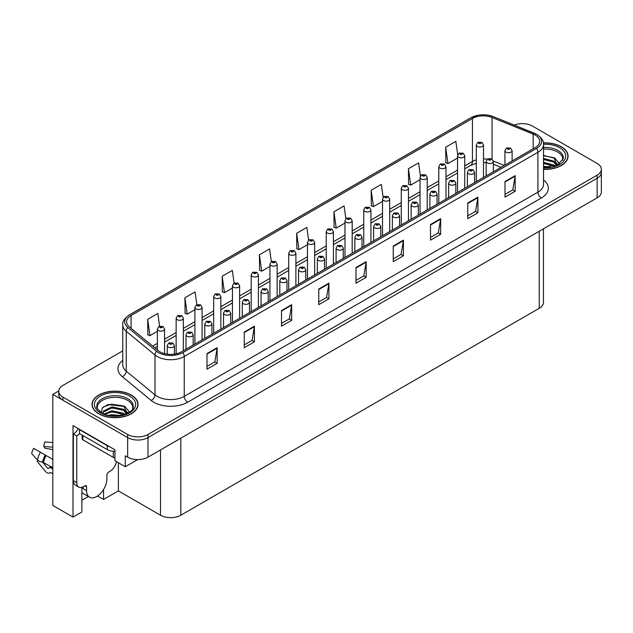 <?xml version="1.0" encoding="UTF-8"?>
<svg xmlns="http://www.w3.org/2000/svg" width="633" height="633" viewBox="0 0 633 633"><rect width="100%" height="100%" fill="white"/><g stroke="black" fill="none" stroke-linecap="round" stroke-linejoin="round"><path stroke-width="0.95" d="M522.85 123.657L521.758 123.657M81.879 487.299L81.879 511.978L73.001 517.098L73.001 425.598L114.929 449.802L114.929 460.753L125.287 466.735L125.287 455.792L127.66 457.153A14.369 8.292 0 0 0 147.98 457.153L597.141 197.836A14.369 8.292 0 0 0 601.35 191.965L601.35 172.413A14.369 8.292 0 0 1 597.141 178.284A14.369 8.292 0 0 0 601.35 172.413L601.35 169.288A14.369 8.292 0 0 0 597.141 163.425L532.464 126.078A14.369 8.292 0 0 0 514.225 125.089M137.678 459.582L125.287 466.735M122.755 350.888L62.976 385.402A14.369 8.292 0 0 0 58.774 391.273A14.369 8.292 0 0 0 62.976 397.136L127.66 434.475A14.369 8.292 0 0 0 147.98 434.475L147.98 437.609L597.141 178.284L147.98 437.609A14.369 8.292 0 0 1 127.66 437.609A14.369 8.292 0 0 0 147.98 437.609L147.98 457.153M73.001 517.098L52.824 505.45L52.824 394.399L127.66 437.609L62.976 400.262A14.369 8.292 0 0 1 58.774 394.399L58.774 391.273M58.782 390.957L52.824 394.399M543.446 228.837L543.446 302.432A14.369 8.292 180 0 1 539.237 308.295L180.824 515.222A14.369 8.292 180 0 1 160.505 515.222L118.379 490.899L118.379 462.747M118.379 490.899L103.551 499.469L103.551 489.523M97.522 495.987L103.551 499.469M81.879 500.244L88.367 496.501M543.525 169.375A22.986 13.269 0 0 0 568.078 156.129A22.986 13.269 0 0 0 561.344 146.745A22.986 13.269 0 0 0 543.391 142.892M131.284 395.039A22.986 13.269 0 0 0 106.233 392.167A22.986 13.269 0 0 0 92.038 404.424A22.986 13.269 0 0 0 98.772 413.808A22.986 13.269 0 0 0 123.823 416.688A22.986 13.269 0 0 0 138.018 404.424A22.986 13.269 0 0 0 131.284 395.039M535.209 135.09A15.327 8.846 180 0 1 539.696 141.349A15.327 8.846 180 0 1 535.209 147.608L181.536 351.798A15.327 8.846 180 0 1 158.147 350.611L129.361 326.881A15.327 8.846 180 0 1 126.592 321.801A15.327 8.846 180 0 1 131.078 315.55L472.424 118.474A15.327 8.846 180 0 1 492.047 117.485L533.16 134.101A15.327 8.846 180 0 1 535.209 135.09M536.562 134.315A17.241 9.954 0 0 0 534.26 133.199L493.147 116.575A17.241 9.954 0 0 0 489.008 115.348A17.241 9.954 0 0 0 477.511 115.348A17.241 9.954 0 0 0 471.071 117.691L129.725 314.767A17.241 9.954 0 0 0 127.795 327.514L156.573 351.252A17.241 9.954 0 0 0 182.89 352.581L536.562 148.391A17.241 9.954 0 0 0 536.562 134.315M206.999 353.554L206.999 369.197L217.159 363.334L217.159 347.691L206.999 353.554M206.999 366.42L214.824 361.902L217.119 348.213A3.83 2.216 -120 0 0 217.159 347.691M214.753 361.941L217.159 363.334M244.251 332.048L244.251 347.691L254.411 341.828L254.411 326.185L244.251 332.048M244.251 344.914L252.076 340.396L254.371 326.707A3.83 2.216 -120 0 0 254.411 326.185M252.005 340.435L254.411 341.828M281.503 310.542L281.503 326.185L291.663 320.322L291.663 304.679L281.503 310.542M281.503 323.408L289.328 318.89L291.615 305.201A3.83 2.216 -120 0 0 291.663 304.679M289.257 318.929L291.663 320.322M318.747 289.036L318.747 304.679L328.907 298.816L328.907 283.173L318.747 289.036M318.747 301.901L326.573 297.383L328.867 283.695A3.83 2.216 -120 0 0 328.907 283.173M326.509 297.423L328.907 298.816M504.999 181.505L504.999 197.148L515.159 191.285L515.159 175.642L504.999 181.505M504.999 194.371L512.825 189.853L515.12 176.164A3.83 2.216 -120 0 0 515.159 175.642M512.754 189.892L515.159 191.285M467.747 203.011L467.747 218.654L477.907 212.791L477.907 197.148L467.747 203.011M467.747 215.877L475.573 211.359L477.868 197.67A3.83 2.216 -120 0 0 477.907 197.148M475.502 211.398L477.907 212.791M430.503 224.517L430.503 240.16L440.655 234.297L440.655 218.654L430.503 224.517M430.503 237.383L438.321 232.865L440.615 219.176A3.83 2.216 -120 0 0 440.655 218.654M438.258 232.904L440.655 234.297M393.251 246.023L393.251 261.666L403.411 255.803L403.411 240.16L393.251 246.023M393.251 258.889L401.077 254.371L403.371 240.682A3.83 2.216 -120 0 0 403.411 240.16M401.006 254.411L403.411 255.803M355.999 267.53L355.999 283.173L366.159 277.309L366.159 261.666L355.999 267.53M355.999 280.395L363.825 275.877L366.119 262.189A3.83 2.216 -120 0 0 366.159 261.666M363.753 275.917L366.159 277.309M147.98 434.475L597.141 175.151A14.369 8.292 0 0 0 601.35 169.288M239.614 318.264L239.614 285.736A3.592 2.073 180 0 1 237.399 287.651A3.592 2.073 180 0 1 233.482 287.2A3.592 2.073 180 0 1 232.43 285.736L233.862 283.244A2.397 1.44 57.8 0 1 235.136 283.315A1.195 0.688 0 0 0 235.175 284.264A1.195 0.688 0 0 0 236.869 284.264A1.195 0.688 0 0 0 236.869 283.291A1.195 0.688 0 0 0 235.215 283.267A2.397 1.321 -117.9 0 0 234.091 283.109L232.327 270.426L222.175 276.289L222.333 291.837M196.863 304.631L195.083 291.932L184.923 297.795L185.089 313.343M159.619 326.193L157.831 313.438L147.671 319.301L147.837 334.849M345.871 218.686L344.083 205.907L333.923 211.77L334.082 227.318M383.139 197.306L381.327 184.401L371.167 190.264L371.334 205.812M420.423 175.998L418.579 162.895L408.42 168.758L408.586 184.306M457.714 154.824L455.831 141.388L445.672 147.252L445.838 162.8M271.359 261.595L269.579 248.919L259.419 254.782L259.585 270.331M308.611 240.121L306.831 227.413L296.671 233.276L296.837 248.824M296.671 233.276L298.966 249.624L307.472 244.71M298.966 249.624L296.671 248.761M333.923 211.77L336.218 228.117L344.993 223.045M336.218 228.117L333.923 227.255M371.167 190.264L373.462 206.611L382.514 201.381M373.462 206.611L371.167 205.749M408.42 168.758L410.714 185.105L420.035 179.725M410.714 185.105L408.42 184.243M445.672 147.252L447.966 163.599L457.556 158.06M447.966 163.599L445.672 162.736M259.419 254.782L261.714 271.13L269.951 266.374M261.714 271.13L259.419 270.267M222.175 276.289L224.462 292.636L232.43 288.031M224.462 292.636L222.175 291.773M184.923 297.795L187.218 314.142L194.909 309.695M187.218 314.142L184.923 313.28M147.671 319.301L149.966 335.648L157.388 331.36M149.966 335.648L147.671 334.786M164.572 353.649L164.572 329.057A3.592 2.073 180 0 1 162.357 330.972A3.592 2.073 180 0 1 158.44 330.521A3.592 2.073 180 0 1 157.388 329.057L158.82 326.565A2.397 1.44 57.8 0 1 160.094 326.636A1.195 0.688 0 0 0 160.133 327.593A1.195 0.688 0 0 0 161.826 327.593A1.195 0.688 0 0 0 161.826 326.612A1.195 0.688 0 0 0 160.173 326.596L161.462 327.103L160.64 327.301L160.094 326.636M160.655 327.308L160.655 326.897M160.173 326.596A2.397 1.321 -117.9 0 0 159.049 326.43A2.397 1.321 -117.9 0 0 158.946 326.501M174.423 354.124L174.423 345.578A3.592 2.073 180 0 1 172.208 347.493A3.592 2.073 180 0 1 168.291 347.042A3.592 2.073 180 0 1 167.247 345.578L168.679 343.086A2.397 1.44 57.8 0 1 169.953 343.157A1.195 0.688 0 0 0 169.984 344.115A1.195 0.688 0 0 0 171.678 344.115A1.195 0.688 0 0 0 171.678 343.133A1.195 0.688 0 0 0 170.024 343.118L170.514 343.418M170.024 343.118A2.397 1.321 -117.9 0 0 168.908 342.951A2.397 1.321 -117.9 0 0 168.797 343.023M170.483 343.814L169.953 343.157M183.333 350.761L183.333 318.225A3.592 2.073 180 0 1 181.117 320.14A3.592 2.073 180 0 1 177.2 319.697A3.592 2.073 180 0 1 176.148 318.225L177.58 315.732A2.397 1.44 57.8 0 1 178.854 315.804A1.195 0.688 0 0 0 178.894 316.761A1.195 0.688 0 0 0 180.587 316.761A1.195 0.688 0 0 0 180.587 315.78A1.195 0.688 0 0 0 178.933 315.764L179.416 316.065M178.933 315.764A2.397 1.321 -117.9 0 0 177.81 315.598A2.397 1.321 -117.9 0 0 177.707 315.669M179.384 316.46L178.854 315.804M202.093 339.929L202.093 307.393A3.592 2.073 180 0 1 199.878 309.315A3.592 2.073 180 0 1 195.961 308.864A3.592 2.073 180 0 1 194.909 307.393L196.341 304.9A2.397 1.44 57.8 0 1 197.615 304.971A1.195 0.688 0 0 0 197.654 305.929A1.195 0.688 0 0 0 199.348 305.929A1.195 0.688 0 0 0 199.348 304.956A1.195 0.688 0 0 0 197.694 304.932L198.984 305.438L198.161 305.636L197.615 304.971M198.176 305.644L198.176 305.241M197.694 304.932A2.397 1.321 -117.9 0 0 196.57 304.766A2.397 1.321 -117.9 0 0 196.467 304.837M220.854 329.097L220.854 296.568A3.592 2.073 180 0 1 218.638 298.483A3.592 2.073 180 0 1 214.722 298.032A3.592 2.073 180 0 1 213.669 296.568L215.101 294.068A2.397 1.44 57.8 0 1 216.375 294.139A1.195 0.688 0 0 0 216.415 295.097A1.195 0.688 0 0 0 218.108 295.097A1.195 0.688 0 0 0 218.108 294.123A1.195 0.688 0 0 0 216.454 294.1L217.744 294.606L216.921 294.804L216.375 294.139M216.454 294.1A2.397 1.321 -117.9 0 0 215.331 293.941A2.397 1.321 -117.9 0 0 215.228 294.005M193.184 345.072L193.184 334.746A3.592 2.073 180 0 1 190.968 336.661A3.592 2.073 180 0 1 187.052 336.21A3.592 2.073 180 0 1 185.999 334.746L187.439 332.254A2.397 1.44 57.8 0 1 188.713 332.325A1.195 0.688 0 0 0 188.745 333.282A1.195 0.688 0 0 0 190.438 333.282A1.195 0.688 0 0 0 190.438 332.301A1.195 0.688 0 0 0 188.784 332.285L189.275 332.586M188.784 332.285A2.397 1.321 -117.9 0 0 187.669 332.119A2.397 1.321 -117.9 0 0 187.558 332.19M189.243 332.982L188.713 332.325M211.944 334.24L211.944 323.914A3.592 2.073 180 0 1 209.729 325.829A3.592 2.073 180 0 1 205.812 325.386A3.592 2.073 180 0 1 204.76 323.914L206.2 321.422A2.397 1.44 57.8 0 1 207.474 321.493A1.195 0.688 0 0 0 207.505 322.45A1.195 0.688 0 0 0 209.199 322.45A1.195 0.688 0 0 0 209.199 321.469A1.195 0.688 0 0 0 207.545 321.453L208.835 321.96L208.02 322.157L207.474 321.493M207.545 321.453A2.397 1.321 -117.9 0 0 206.429 321.287A2.397 1.321 -117.9 0 0 206.318 321.358M230.705 323.408L230.705 313.082A3.592 2.073 180 0 1 228.489 315.005A3.592 2.073 180 0 1 224.573 314.554A3.592 2.073 180 0 1 223.52 313.082L224.96 310.589A2.397 1.44 57.8 0 1 226.234 310.661A1.195 0.688 0 0 0 226.266 311.618A1.195 0.688 0 0 0 227.959 311.618A1.195 0.688 0 0 0 227.959 310.645A1.195 0.688 0 0 0 226.305 310.621L227.595 311.127L226.78 311.325L226.234 310.661M226.796 311.333L226.796 310.93M226.305 310.621A2.397 1.321 -117.9 0 0 225.19 310.455A2.397 1.321 -117.9 0 0 225.079 310.526M249.465 312.575L249.465 302.257A3.592 2.073 180 0 1 247.25 304.172A3.592 2.073 180 0 1 243.333 303.721A3.592 2.073 180 0 1 242.281 302.257L243.713 299.757A2.397 1.44 57.8 0 1 244.995 299.828A1.195 0.688 0 0 0 245.026 300.786A1.195 0.688 0 0 0 246.72 300.786A1.195 0.688 0 0 0 246.72 299.813A1.195 0.688 0 0 0 245.066 299.789L246.356 300.295L245.541 300.493L244.995 299.828M245.549 300.501L245.549 300.097M245.066 299.789A2.397 1.321 -117.9 0 0 243.95 299.631A2.397 1.321 -117.9 0 0 243.84 299.694M37.822 460.326L37.157 461.362L45.623 471.617A5.27 3.727 -105 0 0 49.271 473.128A5.27 3.727 -105 0 0 50.039 472.788L50.711 472.535L52.824 473.753M52.824 468.966L51.59 468.254A5.27 3.727 -105 0 0 49.263 467.874A5.27 3.727 -105 0 0 48.496 468.222L47.697 468.365L42.538 462.114A5.27 2.152 -168.4 0 1 37.434 459.962L31.65 453.521A11.014 6.362 120 0 1 33.668 448.33L52.824 459.384M86.579 486.777L84.885 485.804A2.397 1.385 -60 0 1 86.088 485.685A2.397 1.385 -60 0 1 86.579 486.777L86.579 490.607A14.369 8.292 120 0 0 89.562 497.19A14.369 8.292 120 0 0 96.738 496.478A14.369 8.292 120 0 0 106.898 478.88L106.898 475.051A2.397 1.385 -60 0 1 108.591 472.115L109.944 471.332A9.574 5.531 -60 0 0 116.512 461.671M83.192 488.265L83.192 486.769M82.86 488.462A14.369 8.292 -60 0 1 82.939 486.896M52.824 467.684L42.53 462.114A15.01 8.664 120 0 1 45.275 455.032M52.824 449.58L44.927 448.259A6.567 3.79 120 0 0 43.724 446.542L52.824 447.151M52.824 442.507L44.682 441.969L43.724 446.542M84.885 485.804L83.532 486.579A9.574 5.531 -60 0 1 78.745 487.054L75.359 485.1A9.574 5.531 -60 0 1 73.373 480.716L73.373 433.953A9.574 5.531 120 0 0 78.302 428.66M79.544 433.605A9.574 5.531 -60 0 1 76.759 435.908L73.373 433.953M78.745 487.054A9.574 5.531 -60 0 1 76.759 482.67L76.759 435.908M109.406 446.621A9.574 5.531 180 0 1 107.238 445.679L79.473 429.649A9.574 5.531 0 0 0 79.758 429.498M107.238 445.679L107.238 449.588A9.574 5.531 0 0 0 114.929 451.187M79.473 429.649L79.473 433.558L107.238 449.588M543.525 149.072A17.716 10.231 180 0 1 557.626 152.023A17.716 10.231 180 0 1 562.705 160.371M557.103 165.126L554.097 158.131L543.525 155.417M543.415 143.034A22.748 13.135 180 0 1 561.178 146.848A22.748 13.135 180 0 1 567.841 156.129A22.748 13.135 180 0 1 543.525 169.233M543.525 166.297L550.03 167.207M543.525 167.278L547.173 167.516M543.525 162.388L553.558 164.928L554.951 166.004M543.525 163.369L554.104 166.281M543.525 158.479L553.558 161.019L556.921 165.213M543.525 159.453L553.558 161.993L556.629 165.348M543.525 155.765L553.092 157.538M554.152 158.036L555.394 158.741L559.485 163.773M543.525 159.674L550.678 160.592M555.639 162.808L557.879 164.738M543.525 163.583L550.678 164.501M543.525 167.492L546.002 167.571M554.373 157.657L559.572 163.71M554.263 161.51L558.156 164.588M97.411 408.665A17.716 10.231 180 0 1 107.365 398.331A17.716 10.231 180 0 1 127.557 400.325A17.716 10.231 180 0 1 132.645 408.665M127.035 413.42L124.028 406.433L108.053 404.519L102.309 407.921L101.478 412.605M131.11 395.142A22.748 13.135 180 0 1 137.772 404.424A22.748 13.135 180 0 1 123.736 416.561A22.748 13.135 180 0 1 98.946 413.713A22.748 13.135 180 0 1 92.283 404.424A22.748 13.135 180 0 1 106.32 392.294A22.748 13.135 180 0 1 131.11 395.142M108.836 415.288L111.93 414.694L119.961 415.501M111.645 415.707L117.113 415.81M104.223 413.942L111.93 410.785L123.49 413.222L124.883 414.299M104.967 414.227L111.93 411.759L124.036 414.575M103.139 413.476L103.464 411.11L111.93 406.877L123.49 409.314L126.853 413.507M103.092 413.23L103.464 412.091L111.93 407.85L123.49 410.295L126.56 413.642M82.155 435.108L82.155 438.835A2.397 1.385 0 0 0 82.86 439.816L113.331 457.414A2.397 1.385 0 0 0 114.929 457.817M103.234 406.964L111.258 404.21L123.024 405.832M124.084 406.331L125.326 407.035L129.417 412.075M107.768 408.791L111.258 408.119L120.61 408.886M125.571 411.102L127.811 413.033M107.768 412.708L111.258 412.028L120.61 412.795M112.896 415.81L115.942 415.865M124.305 405.959L129.504 412.012M124.195 409.812L128.095 412.882M235.698 283.98L236.362 283.584L235.682 283.972L235.136 283.315M235.215 283.267L235.698 283.576M239.614 285.736L238.063 283.173L234.091 283.109A2.397 1.321 -117.9 0 0 233.988 283.173M258.375 307.432L258.375 274.904A3.592 2.073 180 0 1 256.159 276.819A3.592 2.073 180 0 1 252.243 276.368A3.592 2.073 180 0 1 251.19 274.904L252.622 272.412A2.397 1.44 57.8 0 1 253.896 272.483A1.195 0.688 0 0 0 253.936 273.432A1.195 0.688 0 0 0 255.629 273.432A1.195 0.688 0 0 0 255.629 272.459A1.195 0.688 0 0 0 253.975 272.435L255.257 272.95L254.442 273.139L253.896 272.483M254.458 273.147L254.458 272.744M253.975 272.435A2.397 1.321 -117.9 0 0 252.852 272.277A2.397 1.321 -117.9 0 0 252.749 272.34M277.135 296.6L277.135 264.072A3.592 2.073 180 0 1 274.92 265.987A3.592 2.073 180 0 1 271.003 265.536A3.592 2.073 180 0 1 269.951 264.072L271.383 261.579A2.397 1.44 57.8 0 1 272.657 261.651A1.195 0.688 0 0 0 272.696 262.608A1.195 0.688 0 0 0 274.39 262.608A1.195 0.688 0 0 0 274.39 261.627A1.195 0.688 0 0 0 272.736 261.603L274.018 262.117L273.203 262.315L272.657 261.651M273.219 262.323L273.219 261.912M272.736 261.603A2.397 1.321 -117.9 0 0 271.612 261.445A2.397 1.321 -117.9 0 0 271.51 261.516M268.226 301.743L268.226 291.425A3.592 2.073 180 0 1 266.01 293.34A3.592 2.073 180 0 1 262.094 292.889A3.592 2.073 180 0 1 261.041 291.425L262.473 288.933A2.397 1.44 57.8 0 1 263.755 289.004A1.195 0.688 0 0 0 263.787 289.954A1.195 0.688 0 0 0 265.48 289.954A1.195 0.688 0 0 0 265.48 288.98A1.195 0.688 0 0 0 263.826 288.957L264.309 289.265M263.826 288.957A2.397 1.321 -117.9 0 0 262.711 288.798A2.397 1.321 -117.9 0 0 262.6 288.862M264.285 289.653L263.755 289.004M286.986 290.911L286.986 280.593A3.592 2.073 180 0 1 284.771 282.508A3.592 2.073 180 0 1 280.854 282.057A3.592 2.073 180 0 1 279.802 280.593L281.234 278.101A2.397 1.44 57.8 0 1 282.516 278.172A1.195 0.688 0 0 0 282.547 279.121A1.195 0.688 0 0 0 284.241 279.121A1.195 0.688 0 0 0 284.241 278.148A1.195 0.688 0 0 0 282.587 278.124L283.07 278.433M282.587 278.124A2.397 1.321 -117.9 0 0 281.471 277.966A2.397 1.321 -117.9 0 0 281.361 278.029M283.046 278.821L282.516 278.172M305.747 280.079L305.747 269.761A3.592 2.073 180 0 1 303.531 271.676A3.592 2.073 180 0 1 299.615 271.225A3.592 2.073 180 0 1 298.562 269.761L299.995 267.268A2.397 1.44 57.8 0 1 301.276 267.34A1.195 0.688 0 0 0 301.308 268.297A1.195 0.688 0 0 0 303.001 268.297A1.195 0.688 0 0 0 303.001 267.316A1.195 0.688 0 0 0 301.348 267.292L302.637 267.806L301.822 268.004L301.276 267.34M301.348 267.292A2.397 1.321 -117.9 0 0 300.232 267.134A2.397 1.321 -117.9 0 0 300.121 267.205M295.896 285.768L295.896 253.24A3.592 2.073 180 0 1 293.68 255.154A3.592 2.073 180 0 1 289.764 254.703A3.592 2.073 180 0 1 288.711 253.24L290.143 250.747A2.397 1.44 57.8 0 1 291.417 250.818A1.195 0.688 0 0 0 291.457 251.776A1.195 0.688 0 0 0 293.15 251.776A1.195 0.688 0 0 0 293.15 250.795A1.195 0.688 0 0 0 291.496 250.779L291.979 251.079M291.496 250.779A2.397 1.321 -117.9 0 0 290.373 250.613A2.397 1.321 -117.9 0 0 290.27 250.684M291.948 251.475L291.417 250.818M314.656 274.944L314.656 242.407A3.592 2.073 180 0 1 312.441 244.322A3.592 2.073 180 0 1 308.524 243.871A3.592 2.073 180 0 1 307.472 242.407L308.904 239.915A2.397 1.44 57.8 0 1 310.178 239.986A1.195 0.688 0 0 0 310.217 240.944A1.195 0.688 0 0 0 311.911 240.944A1.195 0.688 0 0 0 311.911 239.962A1.195 0.688 0 0 0 310.257 239.947L311.539 240.453L310.724 240.651L310.178 239.986M310.257 239.947A2.397 1.321 -117.9 0 0 309.133 239.78A2.397 1.321 -117.9 0 0 309.031 239.852M333.417 264.111L333.417 231.575A3.592 2.073 180 0 1 331.201 233.49A3.592 2.073 180 0 1 327.285 233.047A3.592 2.073 180 0 1 326.232 231.575L327.665 229.083A2.397 1.44 57.8 0 1 328.938 229.154A1.195 0.688 0 0 0 328.978 230.111A1.195 0.688 0 0 0 330.671 230.111A1.195 0.688 0 0 0 330.671 229.13A1.195 0.688 0 0 0 329.018 229.114L330.299 229.621L329.484 229.819L328.938 229.154M329.5 229.826L329.5 229.415M329.018 229.114A2.397 1.321 -117.9 0 0 327.894 228.948A2.397 1.321 -117.9 0 0 327.791 229.019M352.177 253.279L352.177 220.743A3.592 2.073 180 0 1 349.962 222.666A3.592 2.073 180 0 1 346.045 222.215A3.592 2.073 180 0 1 344.993 220.743L346.425 218.25A2.397 1.44 57.8 0 1 347.699 218.322A1.195 0.688 0 0 0 347.739 219.279A1.195 0.688 0 0 0 349.432 219.279A1.195 0.688 0 0 0 349.432 218.306A1.195 0.688 0 0 0 347.778 218.282L349.06 218.789L348.245 218.986L347.699 218.322M348.261 218.994L348.261 218.591M347.778 218.282A2.397 1.321 -117.9 0 0 346.655 218.116A2.397 1.321 -117.9 0 0 346.552 218.187M370.938 242.447L370.938 209.919A3.592 2.073 180 0 1 368.723 211.833A3.592 2.073 180 0 1 364.806 211.382A3.592 2.073 180 0 1 363.753 209.919L365.186 207.418A2.397 1.44 57.8 0 1 366.46 207.489A1.195 0.688 0 0 0 366.499 208.447A1.195 0.688 0 0 0 368.192 208.447A1.195 0.688 0 0 0 368.192 207.474A1.195 0.688 0 0 0 366.539 207.45L367.82 207.956L367.005 208.154L366.46 207.489M367.021 208.162L367.021 207.759M366.539 207.45A2.397 1.321 -117.9 0 0 365.415 207.292A2.397 1.321 -117.9 0 0 365.312 207.355M324.507 269.247L324.507 258.929A3.592 2.073 180 0 1 322.292 260.843A3.592 2.073 180 0 1 318.375 260.392A3.592 2.073 180 0 1 317.323 258.929L318.755 256.436A2.397 1.44 57.8 0 1 320.037 256.507A1.195 0.688 0 0 0 320.069 257.465A1.195 0.688 0 0 0 321.762 257.465A1.195 0.688 0 0 0 321.762 256.484A1.195 0.688 0 0 0 320.108 256.468L321.398 256.974L320.575 257.172L320.037 256.507M320.591 257.18L320.591 256.769M320.108 256.468A2.397 1.321 -117.9 0 0 318.992 256.302A2.397 1.321 -117.9 0 0 318.882 256.373M343.268 258.422L343.268 248.096A3.592 2.073 180 0 1 341.052 250.011A3.592 2.073 180 0 1 337.136 249.56A3.592 2.073 180 0 1 336.083 248.096L337.516 245.604A2.397 1.44 57.8 0 1 338.797 245.675A1.195 0.688 0 0 0 338.829 246.633A1.195 0.688 0 0 0 340.522 246.633A1.195 0.688 0 0 0 340.522 245.651A1.195 0.688 0 0 0 338.869 245.636L340.158 246.142L339.335 246.34L338.797 245.675M339.351 246.348L339.351 245.936M338.869 245.636A2.397 1.321 -117.9 0 0 337.753 245.469A2.397 1.321 -117.9 0 0 337.642 245.541M362.029 247.59L362.029 237.264A3.592 2.073 180 0 1 359.813 239.179A3.592 2.073 180 0 1 355.896 238.736A3.592 2.073 180 0 1 354.844 237.264L356.276 234.772A2.397 1.44 57.8 0 1 357.558 234.843A1.195 0.688 0 0 0 357.59 235.8A1.195 0.688 0 0 0 359.283 235.8A1.195 0.688 0 0 0 359.283 234.819A1.195 0.688 0 0 0 357.629 234.803L358.919 235.31L358.096 235.508L357.558 234.843M358.112 235.516L358.112 235.104M357.629 234.803A2.397 1.321 -117.9 0 0 356.514 234.637A2.397 1.321 -117.9 0 0 356.403 234.708M380.789 236.758L380.789 226.432A3.592 2.073 180 0 1 378.574 228.355A3.592 2.073 180 0 1 374.657 227.904A3.592 2.073 180 0 1 373.605 226.432L375.037 223.94A2.397 1.44 57.8 0 1 376.319 224.011A1.195 0.688 0 0 0 376.35 224.968A1.195 0.688 0 0 0 378.043 224.968A1.195 0.688 0 0 0 378.043 223.995A1.195 0.688 0 0 0 376.39 223.971L376.872 224.28M376.39 223.971A2.397 1.321 -117.9 0 0 375.266 223.813A2.397 1.321 -117.9 0 0 375.163 223.876M376.849 224.668L376.319 224.011M399.55 225.926L399.55 215.608A3.592 2.073 180 0 1 397.334 217.523A3.592 2.073 180 0 1 393.417 217.072A3.592 2.073 180 0 1 392.365 215.608L393.797 213.107A2.397 1.44 57.8 0 1 395.079 213.179A1.195 0.688 0 0 0 395.111 214.136A1.195 0.688 0 0 0 396.804 214.136A1.195 0.688 0 0 0 396.804 213.163A1.195 0.688 0 0 0 395.15 213.139L395.633 213.448M395.15 213.139A2.397 1.321 -117.9 0 0 394.027 212.981A2.397 1.321 -117.9 0 0 393.924 213.044M395.609 213.463L395.079 213.179M389.699 231.615L389.699 199.086A3.592 2.073 180 0 1 387.483 201.001A3.592 2.073 180 0 1 383.566 200.55A3.592 2.073 180 0 1 382.514 199.086L383.946 196.594A2.397 1.44 57.8 0 1 385.22 196.665A1.195 0.688 0 0 0 385.26 197.615A1.195 0.688 0 0 0 386.953 197.615A1.195 0.688 0 0 0 386.953 196.641A1.195 0.688 0 0 0 385.299 196.618L385.782 196.926M385.299 196.618A2.397 1.321 -117.9 0 0 384.176 196.459A2.397 1.321 -117.9 0 0 384.073 196.523M385.75 197.314L385.22 196.665M408.459 220.782L408.459 188.254A3.592 2.073 180 0 1 406.236 190.169A3.592 2.073 180 0 1 402.327 189.718A3.592 2.073 180 0 1 401.275 188.254L402.707 185.762A2.397 1.44 57.8 0 1 403.981 185.833A1.195 0.688 0 0 0 404.02 186.782A1.195 0.688 0 0 0 405.713 186.782A1.195 0.688 0 0 0 405.713 185.809A1.195 0.688 0 0 0 404.06 185.786L405.342 186.3L404.527 186.49L403.981 185.833M404.06 185.786A2.397 1.321 -117.9 0 0 402.936 185.627A2.397 1.321 -117.9 0 0 402.833 185.691M427.22 209.95L427.22 177.422A3.592 2.073 180 0 1 424.996 179.337A3.592 2.073 180 0 1 421.087 178.886A3.592 2.073 180 0 1 420.035 177.422L421.467 174.93A2.397 1.44 57.8 0 1 422.741 175.001A1.195 0.688 0 0 0 422.781 175.958A1.195 0.688 0 0 0 424.474 175.958A1.195 0.688 0 0 0 424.474 174.977A1.195 0.688 0 0 0 422.82 174.953L424.102 175.468L423.287 175.665L422.741 175.001M423.303 175.673L423.303 175.262M422.82 174.953A2.397 1.321 -117.9 0 0 421.697 174.795A2.397 1.321 -117.9 0 0 421.594 174.866M445.98 199.118L445.98 166.59A3.592 2.073 180 0 1 443.757 168.505A3.592 2.073 180 0 1 439.848 168.054A3.592 2.073 180 0 1 438.796 166.59L440.228 164.097A2.397 1.44 57.8 0 1 441.502 164.169A1.195 0.688 0 0 0 441.541 165.126A1.195 0.688 0 0 0 443.235 165.126A1.195 0.688 0 0 0 443.235 164.145A1.195 0.688 0 0 0 441.581 164.129L442.863 164.635L442.048 164.833L441.502 164.169M442.063 164.841L442.063 164.43M441.581 164.129A2.397 1.321 -117.9 0 0 440.457 163.963A2.397 1.321 -117.9 0 0 440.354 164.034M464.741 188.294L464.741 155.758A3.592 2.073 180 0 1 462.517 157.672A3.592 2.073 180 0 1 458.609 157.221A3.592 2.073 180 0 1 457.556 155.758L458.988 153.265A2.397 1.44 57.8 0 1 460.262 153.336A1.195 0.688 0 0 0 460.302 154.294A1.195 0.688 0 0 0 461.995 154.294A1.195 0.688 0 0 0 461.995 153.313A1.195 0.688 0 0 0 460.333 153.297L460.824 153.597M460.333 153.297A2.397 1.321 -117.9 0 0 459.218 153.131A2.397 1.321 -117.9 0 0 459.115 153.202M460.792 153.993L460.262 153.336M483.501 177.462L483.501 144.925A3.592 2.073 180 0 1 481.278 146.84A3.592 2.073 180 0 1 477.369 146.397A3.592 2.073 180 0 1 476.317 144.925L477.749 142.433A2.397 1.44 57.8 0 1 479.023 142.504A1.195 0.688 0 0 0 479.062 143.462A1.195 0.688 0 0 0 480.756 143.462A1.195 0.688 0 0 0 480.756 142.48A1.195 0.688 0 0 0 479.094 142.465L479.585 142.765M479.094 142.465A2.397 1.321 -117.9 0 0 477.978 142.298A2.397 1.321 -117.9 0 0 477.875 142.37M479.553 143.161L479.023 142.504M418.31 215.093L418.31 204.776A3.592 2.073 180 0 1 416.095 206.69A3.592 2.073 180 0 1 412.178 206.239A3.592 2.073 180 0 1 411.126 204.776L412.558 202.283A2.397 1.44 57.8 0 1 413.84 202.354A1.195 0.688 0 0 0 413.871 203.304A1.195 0.688 0 0 0 415.565 203.304A1.195 0.688 0 0 0 415.565 202.331A1.195 0.688 0 0 0 413.911 202.307L415.201 202.821L414.378 203.011L413.84 202.354M414.393 203.019L414.393 202.615M413.911 202.307A2.397 1.321 -117.9 0 0 412.787 202.149A2.397 1.321 -117.9 0 0 412.684 202.212M437.071 204.261L437.071 193.943A3.592 2.073 180 0 1 434.855 195.858A3.592 2.073 180 0 1 430.938 195.407A3.592 2.073 180 0 1 429.886 193.943L431.318 191.451A2.397 1.44 57.8 0 1 432.6 191.522A1.195 0.688 0 0 0 432.632 192.472A1.195 0.688 0 0 0 434.325 192.472A1.195 0.688 0 0 0 434.325 191.498A1.195 0.688 0 0 0 432.671 191.475L433.961 191.989L433.138 192.179L432.6 191.522M433.154 192.187L433.154 191.783M432.671 191.475A2.397 1.321 -117.9 0 0 431.548 191.316A2.397 1.321 -117.9 0 0 431.445 191.38M455.831 193.429L455.831 183.111A3.592 2.073 180 0 1 453.616 185.026A3.592 2.073 180 0 1 449.699 184.575A3.592 2.073 180 0 1 448.647 183.111L450.079 180.619A2.397 1.44 57.8 0 1 451.361 180.69A1.195 0.688 0 0 0 451.392 181.647A1.195 0.688 0 0 0 453.086 181.647A1.195 0.688 0 0 0 453.086 180.666A1.195 0.688 0 0 0 451.432 180.642L452.722 181.157L451.899 181.355L451.361 180.69M451.915 181.362L451.915 180.951M451.432 180.642A2.397 1.321 -117.9 0 0 450.308 180.484A2.397 1.321 -117.9 0 0 450.205 180.555M474.592 182.605L474.592 172.279A3.592 2.073 180 0 1 472.376 174.194A3.592 2.073 180 0 1 468.46 173.743A3.592 2.073 180 0 1 467.407 172.279L468.839 169.786A2.397 1.44 57.8 0 1 470.121 169.858A1.195 0.688 0 0 0 470.153 170.815A1.195 0.688 0 0 0 471.846 170.815A1.195 0.688 0 0 0 471.846 169.834A1.195 0.688 0 0 0 470.192 169.818L470.675 170.119M470.192 169.818A2.397 1.321 -117.9 0 0 469.069 169.652A2.397 1.321 -117.9 0 0 468.966 169.723M470.651 170.514L470.121 169.858M493.352 171.772L493.352 161.447A3.592 2.073 180 0 1 491.137 163.361A3.592 2.073 180 0 1 487.22 162.918A3.592 2.073 180 0 1 486.168 161.447L487.6 158.954A2.397 1.44 57.8 0 1 488.882 159.025A1.195 0.688 0 0 0 488.913 159.983A1.195 0.688 0 0 0 490.607 159.983A1.195 0.688 0 0 0 490.607 159.002A1.195 0.688 0 0 0 488.953 158.986L490.243 159.492L489.42 159.69L488.882 159.025M489.436 159.698L489.436 159.287M488.953 158.986A2.397 1.321 -117.9 0 0 487.829 158.82A2.397 1.321 -117.9 0 0 487.726 158.891M512.113 160.94L512.113 150.614A3.592 2.073 180 0 1 509.897 152.529A3.592 2.073 180 0 1 505.981 152.086A3.592 2.073 180 0 1 504.928 150.614L506.36 148.122A2.397 1.44 57.8 0 1 507.642 148.193A1.195 0.688 0 0 0 507.674 149.151A1.195 0.688 0 0 0 509.367 149.151A1.195 0.688 0 0 0 509.367 148.169A1.195 0.688 0 0 0 507.713 148.154L508.196 148.454M507.713 148.154A2.397 1.321 -117.9 0 0 506.59 147.987A2.397 1.321 -117.9 0 0 506.487 148.059M508.164 148.85L507.642 148.193M597.141 197.836L597.141 175.151M127.66 457.153L127.66 434.475M180.824 515.222L180.824 438.194M539.237 308.295L539.237 231.267M160.505 515.222L160.505 449.921M543.525 179.978A23.943 13.823 180 0 1 541.302 198.05L187.629 402.24A4.787 2.761 60 0 1 184.243 396.369L537.915 192.179A19.156 11.062 0 0 0 543.525 184.361L543.525 144.474A19.156 11.062 180 0 1 537.915 152.3A4.787 2.761 -120 0 0 536.562 148.391M187.629 402.24A23.943 13.823 180 0 1 153.764 402.24A23.943 13.823 180 0 1 151.081 400.388L122.296 376.659A23.943 13.823 180 0 1 122.755 360.43M157.15 396.369A19.156 11.062 0 0 0 184.243 396.369L184.243 356.49A19.156 11.062 180 0 1 155.006 355.01L126.22 331.281A19.156 11.062 180 0 1 122.755 324.935L122.755 364.822A19.156 11.062 0 0 0 126.22 371.16L155.006 394.897A19.156 11.062 0 0 0 157.15 396.369M477.511 115.348L470.707 117.849A4.787 2.761 60 0 1 471.071 117.691M129.725 314.767A4.787 2.761 -120 0 0 129.361 314.918C124.361 318.534 122.161 321.873 122.755 324.935M127.795 327.514A4.787 3.205 129.5 0 0 126.22 331.281L126.22 371.16A4.787 3.205 -50.5 0 1 122.296 376.659M156.573 351.252A4.787 3.205 129.5 0 0 155.006 355.01L155.006 394.897A4.787 3.205 -50.5 0 1 151.081 400.388M182.89 352.581A4.787 2.761 60 0 1 184.243 356.49L537.915 152.3L537.915 192.179A4.787 2.761 60 0 0 541.302 198.05M62.976 397.136L62.976 400.262M131.078 315.55L131.078 328.298M533.16 134.101L533.16 148.787M492.047 117.485L492.047 159.041M504.303 165.45L493.321 161.011M487.26 159.2A15.327 8.846 0 0 0 483.501 158.899M476.317 159.856A15.327 8.846 0 0 0 472.424 161.486L464.741 165.925M472.424 118.474L472.424 161.486A8.617 4.977 60 0 1 470.635 165.435L464.741 168.837M457.556 170.071L445.98 176.757M438.796 180.903L427.22 187.59M420.035 191.736L408.459 198.422M401.275 202.568L389.699 209.246M382.514 213.4L370.938 220.078M363.753 224.224L352.177 230.91M344.993 235.057L333.417 241.743M326.232 245.889L314.656 252.575M307.472 256.721L295.896 263.407M288.711 267.553L277.135 274.239M269.951 278.385L258.375 285.072M251.19 289.218L239.614 295.896M232.43 300.05L220.854 306.728M213.669 310.874L202.093 317.56M194.909 321.706L183.333 328.392M176.148 332.539L164.572 339.225M157.388 343.371L152.664 346.101M501.02 167.341L493.764 164.414A8.617 4.035 -68 0 1 493.352 164.184M355.999 268.028L366.119 262.189M393.251 246.522L403.371 240.682M430.503 225.016L440.615 219.176M467.747 203.51L477.868 197.67M504.999 182.003L515.12 176.164M318.747 289.534L328.867 283.695M281.503 311.04L291.615 305.201M244.251 332.547L254.371 326.707M206.999 354.053L217.119 348.213M86.579 490.607L83.192 488.652M46.162 455.538A14.369 8.292 120 0 0 43.527 462.319M51.59 468.254A9.574 5.531 120 0 0 52.824 467.787M50.569 467.336A11.331 6.544 120 0 0 51.36 466.837M47.697 468.365A11.94 6.892 120 0 0 51.059 466.663M40.433 452.231A16.379 9.455 120 0 0 37.434 459.962M50.039 472.788A15.01 8.664 120 0 0 50.759 472.566M45.829 455.349A14.527 8.387 120 0 0 43.171 462.201M76.759 482.67L73.373 480.716M543.525 147.418A18.207 10.516 180 0 1 557.974 150.456A18.207 10.516 180 0 1 563.259 158.646L557.792 164.786L543.525 167.547M543.525 144.277A20.596 11.892 180 0 1 559.659 147.726A20.596 11.892 180 0 1 563.805 161.099A20.596 11.892 180 0 1 543.525 167.982M96.865 406.94A18.207 10.516 180 0 1 107.46 396.622A18.207 10.516 180 0 1 127.906 398.75A18.207 10.516 180 0 1 133.191 406.94C134.853 413.088 112.255 420.027 101.66 412.716C97.577 409.282 95.979 407.359 96.865 406.94M129.591 396.021A20.596 11.892 180 0 1 129.591 412.835A20.596 11.892 180 0 1 100.465 412.835A20.596 11.892 180 0 1 100.465 396.021A20.596 11.892 180 0 1 129.591 396.021M113.331 457.414L113.331 451.194M82.86 439.816L82.86 435.512M543.525 144.474C544.174 141.499 541.975 138.16 536.926 134.465L493.297 116.622L489.008 115.348M470.707 117.849L129.361 314.918M493.764 164.414L493.352 164.248M486.168 162.665L483.501 162.539M476.317 163.306L470.635 165.435M457.556 172.991L445.98 179.669M438.796 183.815L427.22 190.501M420.035 194.648L408.459 201.334M401.275 205.48L389.699 212.166M382.514 216.312L370.938 222.998M363.753 227.144L352.177 233.83M344.993 237.976L333.417 244.654M326.232 248.809L314.656 255.487M307.472 259.641L295.896 266.319M288.711 270.465L277.135 277.151M269.951 281.297L258.375 287.983M251.19 292.13L239.614 298.816M232.43 302.962L220.854 309.648M213.669 313.794L202.093 320.48M194.909 324.626L183.333 331.304M176.148 335.458L164.572 342.137M157.388 346.283L154.745 347.81M164.572 329.057L163.021 326.493L159.049 326.43M157.388 349.994L157.388 329.057M174.423 345.578L172.88 343.015L168.908 342.951M167.247 354.156L167.247 345.578M183.333 318.225L181.782 315.661L177.81 315.598M176.148 353.807L176.148 318.225M202.093 307.393L200.542 304.837L196.57 304.766M194.909 344.075L194.909 307.393M220.854 296.568L219.303 294.005L215.331 293.941M213.669 333.243L213.669 296.568M193.184 334.746L191.641 332.183L187.669 332.119M185.999 349.218L185.999 334.746M211.944 323.914L210.401 321.35L206.429 321.287M204.76 338.386L204.76 323.914M230.705 313.082L229.162 310.526L225.19 310.455M223.52 327.554L223.52 313.082M249.465 302.257L247.922 299.694L243.95 299.631M242.281 316.722L242.281 302.257M89.562 497.19L81.879 492.751M51.55 466.703L49.263 467.874M50.83 472.606L49.271 473.128M567.841 156.129L567.841 158.044M137.772 404.424L137.772 406.339M92.283 404.424L92.283 406.339M232.43 322.411L232.43 285.736M258.375 274.904L256.824 272.34L252.852 272.277M251.19 311.578L251.19 274.904M277.135 264.072L275.584 261.508L271.612 261.445M269.951 300.746L269.951 264.072M268.226 291.425L266.683 288.862L262.711 288.798M261.041 305.889L261.041 291.425M286.986 280.593L285.443 278.029L281.471 277.966M279.802 295.057L279.802 280.593M305.747 269.761L304.204 267.197L300.232 267.134M298.562 284.233L298.562 269.761M295.896 253.24L294.345 250.676L290.373 250.613M288.711 289.922L288.711 253.24M314.656 242.407L313.106 239.844L309.133 239.78M307.472 279.09L307.472 242.407M333.417 231.575L331.866 229.011L327.894 228.948M326.232 268.257L326.232 231.575M352.177 220.743L350.627 218.187L346.655 218.116M344.993 257.425L344.993 220.743M370.938 209.919L369.387 207.355L365.415 207.292M363.753 246.593L363.753 209.919M324.507 258.929L322.965 256.365L318.992 256.302M317.323 273.401L317.323 258.929M343.268 248.096L341.725 245.533L337.753 245.469M336.083 262.568L336.083 248.096M362.029 237.264L360.486 234.701L356.514 234.637M354.844 251.736L354.844 237.264M380.789 226.432L379.246 223.876L375.266 223.813M373.605 240.904L373.605 226.432M399.55 215.608L398.007 213.044L394.027 212.981M392.365 230.072L392.365 215.608M389.699 199.086L388.148 196.523L384.176 196.459M382.514 235.761L382.514 199.086M408.459 188.254L406.908 185.691L402.936 185.627M401.275 224.929L401.275 188.254M427.22 177.422L425.669 174.858L421.697 174.795M420.035 214.096L420.035 177.422M445.98 166.59L444.429 164.026L440.457 163.963M438.796 203.272L438.796 166.59M464.741 155.758L463.19 153.194L459.218 153.131M457.556 192.44L457.556 155.758M483.501 144.925L481.95 142.362L477.978 142.298M476.317 181.608L476.317 144.925M418.31 204.776L416.759 202.212L412.787 202.149M411.126 219.24L411.126 204.776M437.071 193.943L435.52 191.38L431.548 191.316M429.886 208.407L429.886 193.943M455.831 183.111L454.28 180.547L450.308 180.484M448.647 197.583L448.647 183.111M474.592 172.279L473.041 169.715L469.069 169.652M467.407 186.751L467.407 172.279M493.352 161.447L491.801 158.883L487.829 158.82M486.168 175.919L486.168 161.447M512.113 150.614L510.562 148.051L506.59 147.987M504.928 165.086L504.928 150.614"/></g></svg>
